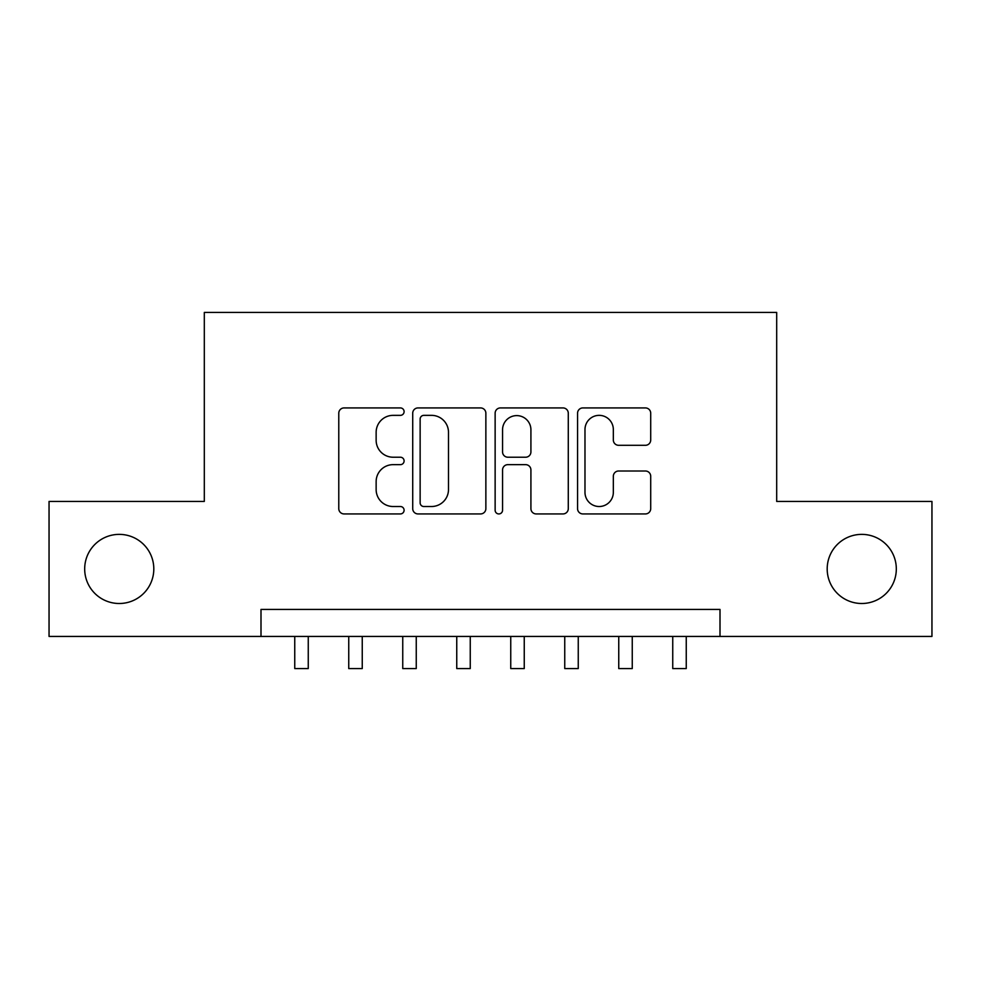 <?xml version="1.0" encoding="UTF-8"?>
<svg xmlns="http://www.w3.org/2000/svg" width="981" height="981" viewBox="0 0 981 981"><rect width="100%" height="100%" fill="white"/><g stroke="black" fill="none" stroke-linecap="round" stroke-linejoin="round"><path stroke-width="1.47" d="M404.098 411.64A3.716 3.716 0 0 0 400.395 407.924L344.073 407.924A5.297 5.297 0 0 0 338.776 413.234L338.776 508.636A5.297 5.297 0 0 0 344.073 513.934L400.395 513.934A3.716 3.716 0 0 0 404.098 510.23A3.716 3.716 0 0 0 400.395 506.515L393.099 506.515A16.959 16.959 0 0 1 376.14 489.556L376.14 481.61A16.959 16.959 0 0 1 393.099 464.651L400.395 464.651A3.716 3.716 0 0 0 404.098 460.935A3.716 3.716 0 0 0 400.395 457.22L393.099 457.22A16.959 16.959 0 0 1 376.14 440.261L376.14 432.314A16.959 16.959 0 0 1 393.099 415.355L400.395 415.355A3.716 3.716 0 0 0 404.098 411.64M827.191 568.931A34.556 34.556 0 0 0 861.747 603.499A34.556 34.556 0 0 0 896.315 568.931A34.556 34.556 0 0 0 861.747 534.375A34.556 34.556 0 0 0 827.191 568.931M84.685 568.931A34.556 34.556 0 0 0 119.253 603.499A34.556 34.556 0 0 0 153.809 568.931A34.556 34.556 0 0 0 119.253 534.375A34.556 34.556 0 0 0 84.685 568.931M645.4 445.3A5.297 5.297 0 0 0 650.71 440.003L650.71 413.234A5.297 5.297 0 0 0 645.4 407.924L582.861 407.924A5.297 5.297 0 0 0 577.564 413.234L577.564 508.636A5.297 5.297 0 0 0 582.861 513.934L645.4 513.934A5.297 5.297 0 0 0 650.71 508.636L650.71 476.312A5.297 5.297 0 0 0 645.4 471.003L618.643 471.003A5.297 5.297 0 0 0 613.333 476.312L613.333 492.339A14.175 14.175 0 0 1 599.158 506.515A14.175 14.175 0 0 1 584.983 492.339L584.983 429.531A14.175 14.175 0 0 1 599.158 415.355A14.175 14.175 0 0 1 613.333 429.531L613.333 440.003A5.297 5.297 0 0 0 618.643 445.3L645.4 445.3M260.995 636.436L49.05 636.436L49.05 501.438L204.306 501.438L204.306 312.436L776.694 312.436L776.694 501.438L931.95 501.438L931.95 636.436L720.005 636.436L720.005 609.434L260.995 609.434L260.995 636.436L720.005 636.436M485.865 413.234A5.297 5.297 0 0 0 480.567 407.924L418.016 407.924A5.297 5.297 0 0 0 412.719 413.234L412.719 508.636A5.297 5.297 0 0 0 418.016 513.934L480.567 513.934A5.297 5.297 0 0 0 485.865 508.636L485.865 413.234M500.433 407.924L562.984 407.924A5.297 5.297 0 0 1 568.281 413.234L568.281 508.636A5.297 5.297 0 0 1 562.984 513.934L536.215 513.934A5.297 5.297 0 0 1 530.917 508.636L530.917 469.948A5.297 5.297 0 0 0 525.62 464.651L507.864 464.651A5.297 5.297 0 0 0 502.554 469.948L502.554 510.23A3.716 3.716 0 0 1 498.851 513.934A3.716 3.716 0 0 1 495.135 510.23L495.135 413.234A5.297 5.297 0 0 1 500.433 407.924M423.841 415.355A3.716 3.716 0 0 0 420.138 419.059L420.138 502.812A3.716 3.716 0 0 0 423.841 506.515L431.53 506.515A16.959 16.959 0 0 0 448.489 489.556L448.489 432.314A16.959 16.959 0 0 0 431.53 415.355L423.841 415.355M530.917 429.801A14.175 14.175 0 0 0 516.742 415.613A14.175 14.175 0 0 0 502.554 429.801L502.554 451.922A5.297 5.297 0 0 0 507.864 457.22L525.62 457.22A5.297 5.297 0 0 0 530.917 451.922L530.917 429.801M294.754 636.436L294.754 668.564L308.255 668.564L308.255 636.436M348.745 636.436L348.745 668.564L362.247 668.564L362.247 636.436M402.75 636.436L402.75 668.564L416.251 668.564L416.251 636.436M456.754 636.436L456.754 668.564L470.255 668.564L470.255 636.436M510.745 636.436L510.745 668.564L524.246 668.564L524.246 636.436M564.749 636.436L564.749 668.564L578.25 668.564L578.25 636.436M618.753 636.436L618.753 668.564L632.255 668.564L632.255 636.436M672.745 636.436L672.745 668.564L686.246 668.564L686.246 636.436"/></g></svg>
